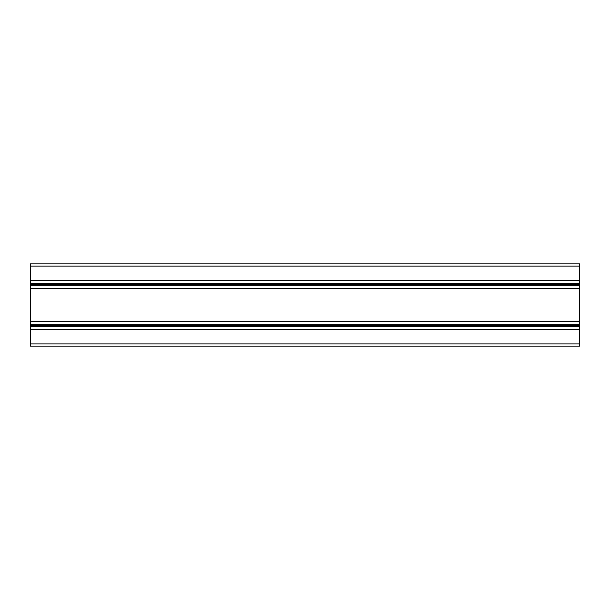 <?xml version="1.0" encoding="UTF-8"?>
<svg xmlns="http://www.w3.org/2000/svg" width="610" height="610" viewBox="0 0 610 610"><rect width="100%" height="100%" fill="white"/><g stroke="black" fill="none" stroke-linecap="round" stroke-linejoin="round"><path stroke-width="0.91" d="M30.5 329.751L30.5 346.175L579.5 346.175L579.5 329.476L30.5 329.476L579.5 329.751M30.5 329.476L30.5 326.411L579.5 326.411L579.5 329.476M30.5 326.411L30.5 325.587L579.5 325.587L579.5 326.411M30.5 325.587L30.5 324.764L579.5 324.764L579.5 325.587M30.5 324.764L30.5 321.699L579.5 321.699L579.5 324.764M30.5 288.301L30.5 285.236L579.5 285.236L579.5 288.301L30.5 288.301L30.5 321.699M579.5 288.301L579.5 321.699M30.5 283.589L30.5 280.524L579.5 280.524L579.5 283.589L30.5 283.589L30.5 285.236M30.5 284.412L579.5 284.412L579.5 285.236M579.5 283.589L579.5 284.412M30.5 266.113L579.5 266.113L579.5 263.825L30.5 263.825L30.5 280.524M579.5 266.113L579.5 280.524M30.5 343.887L579.5 343.887M30.5 321.424L579.5 321.424M30.5 288.576L579.5 288.576M30.5 280.249L579.5 280.249"/></g></svg>
